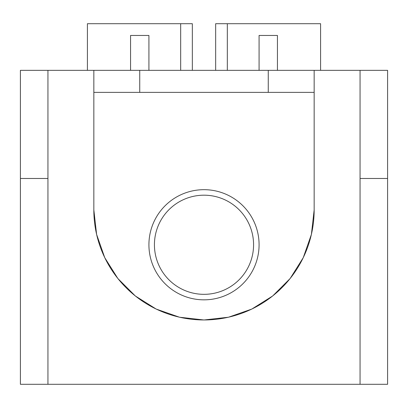 <?xml version="1.0" encoding="UTF-8"?>
<svg xmlns="http://www.w3.org/2000/svg" width="408" height="408" viewBox="0 0 408 408"><rect width="100%" height="100%" fill="white"/><g stroke="black" fill="none" stroke-linecap="round" stroke-linejoin="round"><path stroke-width="0.61" d="M154.428 244.759A49.572 49.572 0 0 1 204 195.187A49.572 49.572 0 0 1 253.572 244.759A49.572 49.572 0 0 1 204 294.331A49.572 49.572 0 0 1 154.428 244.759M259.08 244.759A55.08 55.08 0 0 0 204 189.679A55.08 55.08 0 0 0 148.92 244.759A55.08 55.08 0 0 0 204 299.839A55.08 55.08 0 0 0 259.08 244.759M47.94 178.48L20.4 178.48L20.4 70.339L47.94 70.339L47.94 384.295L20.4 384.295L20.4 178.48M360.06 384.295L360.06 70.339L387.6 70.339L387.6 384.295L47.94 384.295M387.6 178.48L360.06 178.48M180.683 70.339L180.683 23.705L192.341 23.705L192.341 70.339M180.683 23.705L87.414 23.705L87.414 70.339M215.659 70.339L215.659 23.705L227.317 23.705L227.317 70.339M320.586 70.339L320.586 23.705L227.317 23.705M277.44 70.339L277.44 35.455L259.08 35.455L259.08 70.339M148.92 70.339L148.92 35.455L130.56 35.455L130.56 70.339M93.84 209.875A110.16 110.078 180 0 0 204 319.954A110.16 110.078 180 0 0 314.16 209.875M314.16 209.921L311.396 234.411L303.251 257.678L290.129 278.542L272.682 295.968L251.797 309.08L228.511 317.22L204 319.979L179.489 317.22L156.203 309.08L135.318 295.968L117.871 278.542L104.749 257.678L96.604 234.411L93.84 209.921L93.84 92.371L314.16 92.371L314.16 209.921M360.06 70.339L314.16 70.339L314.16 92.371M93.84 92.371L93.84 70.339L47.94 70.339M93.84 70.339L314.16 70.339M139.74 70.339L139.74 92.371M268.26 70.339L268.26 92.371"/></g></svg>
